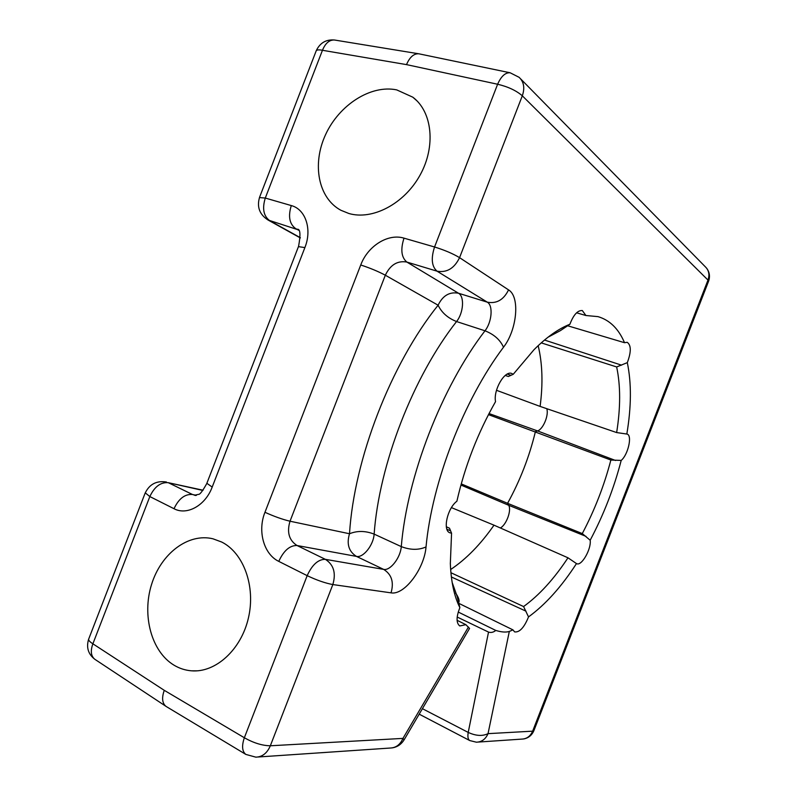 <?xml version="1.0" encoding="UTF-8"?>
<svg xmlns="http://www.w3.org/2000/svg" width="797" height="797" viewBox="0 0 797 797"><rect width="100%" height="100%" fill="white"/><g stroke="black" fill="none" stroke-linecap="round" stroke-linejoin="round"><path stroke-width="1.2" d="M458.235 612.046L495.794 630.437C501.482 632.17 505.985 632.499 509.323 631.443L512.959 629.879L514.623 631.901C519.574 632.539 524.207 627.538 528.521 616.918L523.579 606.557C539.24 595.21 554.045 578.961 567.982 557.8L576.48 563.579C561.467 586.781 545.477 604.564 528.521 616.918M576.48 563.579L576.649 563.658C581.471 566.488 591.464 549.093 590.178 540.236L582.288 533.582C594.652 510.14 604.176 485.622 610.871 460.038L621.202 460.417C613.979 488.212 603.638 514.822 590.178 540.236M621.202 460.417C628.126 454.698 632.509 435.262 627.07 434.076L616.649 432.562C620.624 407.616 620.634 385.748 616.659 366.949L627.309 362.635C631.553 383.038 631.393 406.829 626.831 434.016M627.309 362.635C631.294 351.945 631.254 345.161 627.189 342.302L624.519 342.7C618.602 328.802 609.765 320.105 597.999 316.628L585.915 315.512L582.308 310.551C577.646 310.232 573.501 314.805 569.895 324.259L560.421 330.616L547.997 337.231M505.228 375.447L508.366 376.483L513.218 374.301L533.96 349.763C546.473 337.27 558.448 328.772 569.895 324.259M513.218 374.301L511.724 373.474C504.601 370.326 493.174 390.082 495.535 401.638C477.752 433 464.87 466.195 456.89 501.223C447.376 508.227 442.474 530.264 449.777 532.775L451.56 533.193L449.498 528.202L446.34 526.767M452.148 582.398L457.189 596.535L459.869 607.653C454.26 596.465 451.082 581.78 450.335 563.599L451.56 533.193M459.869 607.653C456.193 616.968 456.153 623.065 459.769 625.954L465.876 624.679L469.553 628.434M403.999 238.154C400.393 249.461 401.349 257.431 406.859 262.064L437.045 271.179L487.286 302.163C493.313 305.39 491.898 322.137 484.994 330.795C441.697 387.083 407.108 476.307 401.28 546.612C400.562 557.591 390.301 570.961 383.646 569.387L325.355 559.335C318.242 559.265 312.175 564.704 307.174 575.653C316.688 580.186 325.246 583.155 332.837 584.56C336.195 573.103 333.704 564.694 325.355 559.335L297.032 545.517C289.052 540.336 286.711 532.247 290.018 521.218L385.33 275.214L438.101 305.211C442.753 295.577 449.558 291.582 458.504 293.236C464.701 296.494 463.485 313.042 456.551 321.54C413.155 376.732 379.133 464.521 374.132 534.11C373.544 544.979 363.263 558.069 356.468 556.406L297.032 545.517C289.809 545.327 283.722 550.617 278.771 561.377C263.707 554.204 257.381 530.941 264.963 512.282L360.742 264.983C367.716 246.044 388.059 233.172 403.999 238.154L434.554 246.99C430.858 258.477 431.695 266.537 437.045 271.179C446.808 272.913 454.32 268.41 459.57 257.66C452.965 253.675 444.626 250.119 434.554 246.99L497.617 84.243L406.52 64.617L322.456 50.281C325.395 43.177 329.4 39.76 334.471 40.009L334.989 40.099M348.877 213.496C372.438 220.44 404.209 203.912 420.009 175.21C435.999 146.598 432.452 111.849 412.806 97.184L396.727 89.892C370.784 84.462 339.133 104.965 325.594 134.603C311.816 164.162 318.222 198.134 340.887 210.269L348.877 213.496M174.005 665.176C179.415 668.424 185.213 670.297 191.4 670.815C215.608 672.947 241.182 649.704 248.415 617.994C255.847 586.323 243.563 552.889 221.686 542.03L212.938 538.792C188.162 532.804 160.994 553.606 151.53 584.56C141.826 615.404 151.41 651.627 174.005 665.176M509.323 631.443L488.033 733.648L532.645 731.168L707.985 280.076L522.314 95.799L459.57 257.66L508.556 289.889C520.252 296.713 517.034 329.888 503.505 347.223C463.924 399.735 432.064 481.876 426.026 546.931C424.363 568.719 404.348 595.469 391.028 592.848L332.837 584.56L270.332 745.783L402.963 738.391L404.069 739.895C401.339 744.288 397.484 746.938 392.513 747.845M457.079 620.285L465.876 624.679M458.783 603.329L512.959 629.879M451.441 507.619L494.001 525.173L567.982 557.8M450.654 569.516C466.185 559.145 480.631 544.361 494.001 525.173M496.491 390.301L540.107 406.41C543.106 383.726 542.458 363.482 538.164 345.679M488.451 414.629L610.871 460.038M461.234 483.879L507.579 503.315C520.062 480.651 529.338 456.761 535.405 431.645L537.527 430.918C543.096 429.354 549.033 415.107 546.782 408.692M450.913 572.714L523.579 606.557M540.107 406.41L616.649 432.562M541.233 342.869L616.659 366.949M500.357 527.973C506.404 524.854 511.774 510.15 508.655 505.268L507.579 503.315L582.288 533.582M562.423 329.251L565.272 327.298M567.594 325.754L624.519 342.7M300.339 237.934L267.971 219.972L298.387 229.875M145.243 492.845L149.836 496.561C154.498 486.668 160.655 482.046 168.306 482.693L203.036 490.215M88.905 638.497L88.587 639.333C88.646 640.549 90.081 642.033 92.88 643.807L149.836 496.561L174.015 508.715C178.737 498.663 184.884 493.921 192.466 494.489L168.306 482.693L202.866 490.444M166.473 706.66L165.866 706.272C162.17 703.113 161.642 697.803 164.262 690.332L92.88 643.807C90.31 650.9 90.948 656.051 94.783 659.258L95.222 659.547M278.771 561.377L307.174 575.653L244.35 737.753C253.595 742.973 262.253 745.653 270.332 745.783C267.144 753.175 262.303 756.961 255.817 757.15L245.835 754.41L166.174 706.481M468.437 627.06L402.963 738.391C400.243 744.637 395.97 747.855 390.132 748.044L258.089 757.001M459.052 601.167L458.434 601.865M495.794 630.437C493.453 632.34 491.032 632.898 488.531 632.091L457.189 617.037M488.033 733.648C482.474 736.348 475.869 735.94 468.218 732.413C467.49 736.727 467.998 739.447 469.762 740.562L476.377 742.196C481.737 742.017 485.622 739.168 488.033 733.648M458.634 602.721C459.779 600.918 458.773 597.68 455.635 593.028M576.57 312.803L585.915 315.512M478.25 742.067L521.636 739.118C526.727 738.949 530.394 736.298 532.645 731.168L533.99 730.381L708.463 281.53L707.985 280.076C709.818 274.676 708.862 270.183 705.126 266.596L520.68 78.913M522.314 95.799C524.984 88.039 523.918 81.882 519.116 77.319L510.17 72.786C505.338 72.417 501.154 76.243 497.617 84.243C507.978 86.684 516.207 90.539 522.314 95.799M503.505 347.223C500.217 339.871 494.05 334.401 484.994 330.795L456.551 321.54C447.854 318.103 441.697 312.663 438.101 305.211C390.889 364.07 354.137 458.923 349.504 533.751C346.456 543.992 348.767 551.544 356.468 556.406L383.646 569.387C391.656 574.408 394.117 582.228 391.028 592.848M264.963 512.282C273.999 516.396 282.347 519.385 290.018 521.218L349.504 533.751C357.195 530.613 365.405 530.732 374.132 534.11L401.28 546.612C410.365 550.099 418.614 550.209 426.026 546.931M419.352 53.897L418.664 53.778C413.713 53.588 409.668 57.205 406.52 64.617M315.981 51.407L316.289 50.6C317.136 49.773 319.198 49.673 322.456 50.281L265.291 198.055L259.443 197.576M508.556 289.889C503.664 299.831 496.581 303.926 487.286 302.163L458.504 293.236L406.859 262.064C397.484 260.44 390.311 264.823 385.33 275.214C378.376 271.498 370.177 268.081 360.742 264.983M245.835 754.41C242.109 751.451 241.611 745.902 244.35 737.753L164.262 690.332M300.349 237.695L269.675 220.659C263.548 216.057 262.083 208.525 265.291 198.055L291.303 205.576C305.58 209.222 312.294 229.317 304.882 247.588L212.191 487.077C205.387 505.547 186.966 515.749 174.015 508.715M525.99 611.169L451.371 576.968M621.57 365.165L544.5 340.05M298.686 230.273L295.428 228.43C289.401 223.818 288.026 216.206 291.303 205.576M304.882 247.588L298.447 246.642M212.191 487.077L206.861 483.291M195.843 495.475L192.466 494.489L196.411 495.345M488.531 632.091L468.218 732.413L422.41 708.682M615.523 460.477L537.527 430.918L489.019 413.543M450.405 530.772L446.898 529.188M586.024 536.381L508.655 505.268L460.915 485.034M510.757 375.248L507.271 374.082M197.367 670.825L191.4 670.815M404.199 739.686L469.563 628.425M298.297 229.765L297.56 229.207C300.33 229.167 300.668 234.866 298.576 246.303L206.712 483.669C202.538 491.111 199.838 494.668 198.612 494.339L194.488 495.226L195.703 495.485M166.424 482.006C156.481 480.471 149.368 484.227 145.074 493.273L88.587 639.333C86.166 647.513 88.228 654.148 94.783 659.258L165.826 706.242M417.16 101.03L412.806 97.184M708.623 281.122C710.217 276.37 709.529 272.026 706.55 268.101M510.17 72.786L419.033 53.837M418.614 53.768L334.471 40.009C326.103 39.312 320.045 42.839 316.289 50.6L259.603 197.178C256.684 206.841 259.473 214.443 267.971 219.972M419.192 714.162L469.762 740.562M523.739 738.949C528.471 738.002 531.838 735.292 533.821 730.799"/></g></svg>
